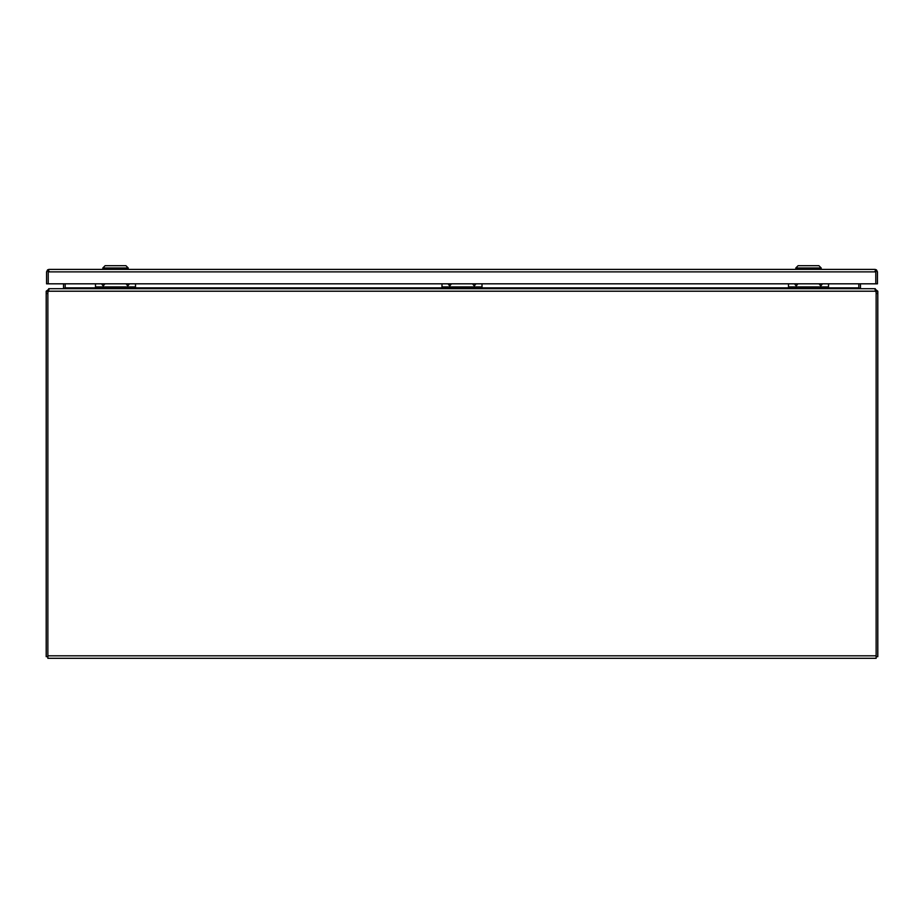 <?xml version="1.0" encoding="UTF-8"?>
<svg xmlns="http://www.w3.org/2000/svg" width="924" height="924" viewBox="0 0 924 924"><rect width="100%" height="100%" fill="white"/><g stroke="black" fill="none" stroke-linecap="round" stroke-linejoin="round"><path stroke-width="1.39" d="M874.959 271.044L875.79 271.875L875.79 283.818L46.57 283.818L46.57 271.875L47.609 269.843L49.064 269.381L48.233 269.843L48.233 283.818L48.233 271.875L49.064 271.044M49.064 269.381L874.97 269.381L875.79 269.843L875.79 271.875L876.414 269.843L877.454 271.875L877.454 283.818L875.79 283.818L875.79 271.875L48.233 271.875L47.609 269.843M874.959 269.381L876.414 269.843M821.147 283.818L820.778 284.673L820.396 283.818M822.499 283.818L820.778 285.932L819.045 283.818M796.604 283.818L796.222 284.673L795.853 283.818M797.955 283.818L796.222 285.932L794.501 283.818M788.495 283.818L788.495 286.914L828.505 286.914L828.505 283.818M828.505 286.914L828.505 288.715M788.495 288.715L788.495 286.914M788.495 287.399L828.505 287.399M875.305 290.379L876.137 291.21L876.137 293.451L877.8 293.451L877.8 656.652L876.137 656.652M877.8 293.451L877.8 291.21L876.137 291.21M877.8 291.21L875.305 289.304M875.305 288.715L874.497 288.715M828.505 287.884L858.812 287.884A2.495 2.495 0 0 0 858.812 287.942L858.812 283.818M859.678 288.427L861.307 288.715M860.521 288.149A0.832 0.832 0 0 1 860.475 287.884L860.475 283.818M47.863 291.21L46.2 291.21L46.2 293.451L47.863 293.451L47.863 291.21L48.695 290.379M47.863 656.652L46.2 656.652L46.2 293.451M48.695 289.304L46.2 291.21M65.188 287.942A2.495 2.495 0 0 0 65.188 287.884L63.179 288.715M49.503 288.715L48.695 288.715M62.693 288.715L64.322 288.427M63.525 283.818L63.525 287.884A0.832 0.832 0 0 1 63.479 288.149M48.21 291.21A7.207 7.207 0 0 0 47.863 293.405L47.863 658.315L876.137 658.315L876.137 293.405A7.207 7.207 0 0 0 875.79 291.21L874.716 288.715L49.284 288.715L48.21 291.21L875.79 291.21L875.652 290.448M858.812 287.942L860.822 288.715M95.495 287.884L65.188 287.884L65.188 283.818M128.228 269.381L128.228 267.995L102.818 267.995L102.818 269.381M128.228 267.995L125.918 265.685L105.128 265.685L102.818 267.995M821.205 269.381L821.205 267.995L795.795 267.995L795.795 269.381M821.205 267.995L818.895 265.685L798.105 265.685L795.795 267.995M474.647 283.818L474.278 284.673L473.897 283.818M475.999 283.818L474.278 285.932L472.545 283.818M450.103 283.818L449.722 284.673L449.353 283.818M451.455 283.818L449.722 285.932L448.001 283.818M441.995 283.818L441.995 286.914L482.005 286.914L482.005 283.818M482.005 286.914L482.005 288.715M441.995 288.715L441.995 286.914M441.995 287.399L482.005 287.399M128.147 283.818L127.778 284.673L127.397 283.818M129.499 283.818L127.778 285.932L126.045 283.818M103.604 283.818L103.222 284.673L102.853 283.818M104.955 283.818L103.222 285.932L101.501 283.818M95.495 283.818L95.495 286.914L135.505 286.914L135.505 283.818M135.505 286.914L135.505 288.715M95.495 288.715L95.495 286.914M95.495 287.399L135.505 287.399M876.137 655.821L47.863 655.821M135.505 287.884L441.995 287.884M482.005 287.884L788.495 287.884"/></g></svg>
